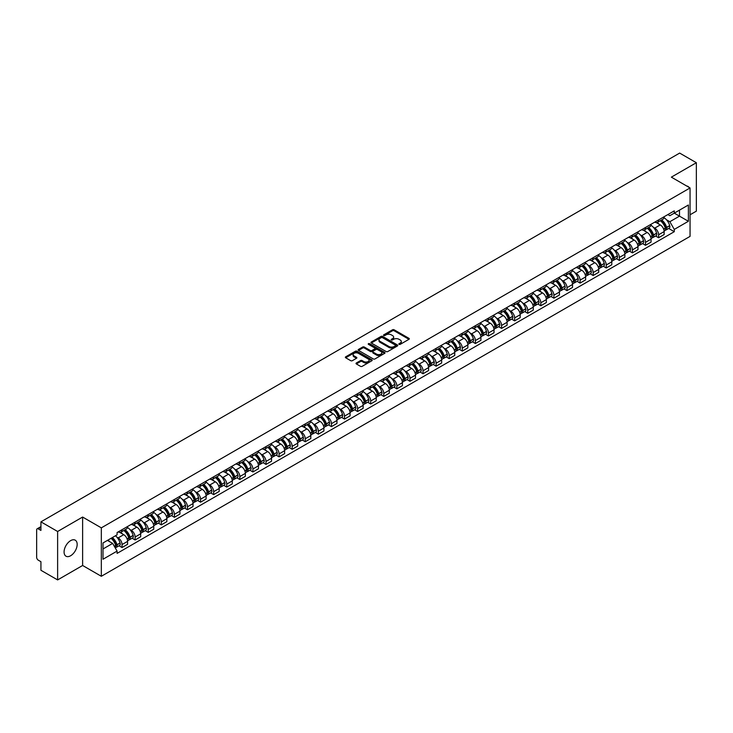 <?xml version="1.0" encoding="UTF-8"?>
<svg xmlns="http://www.w3.org/2000/svg" width="733" height="733" viewBox="0 0 733 733"><rect width="100%" height="100%" fill="white"/><g stroke="black" fill="none" stroke-linecap="round" stroke-linejoin="round"><path stroke-width="1.1" d="M399.073 344.354A0.815 0.467 0 0 0 400.227 344.354L408.977 339.306A1.164 0.669 0 0 0 409.316 338.829A1.164 0.669 0 0 0 408.977 338.353L394.152 329.795A1.164 0.669 0 0 0 392.503 329.795L383.753 334.844A0.815 0.467 0 0 0 384.907 335.512L386.044 334.862A3.729 2.153 0 0 1 391.312 334.862L392.549 335.577A3.729 2.153 0 0 1 393.639 337.098A3.729 2.153 0 0 1 392.549 338.619L391.413 339.269A0.815 0.467 0 0 0 392.567 339.938L393.703 339.278A3.729 2.153 0 0 1 398.972 339.278L400.209 339.993A3.729 2.153 0 0 1 401.299 341.514A3.729 2.153 0 0 1 400.209 343.035L399.073 343.695A0.815 0.467 0 0 0 399.073 344.354L399.073 343.695M70.625 555.751A9.254 5.342 120 0 0 76.672 547.597A9.254 5.342 120 0 0 75.252 540.184A9.254 5.342 120 0 0 70.625 540.642A9.254 5.342 120 0 0 64.577 548.797A9.254 5.342 120 0 0 65.997 556.21A9.254 5.342 120 0 0 70.625 555.751M688.956 187.318A9.254 5.342 120 0 0 687.975 186.429A9.254 5.342 120 0 0 686.711 186.017M356.357 362.982A1.164 0.669 0 0 0 356.018 363.458A1.164 0.669 0 0 0 356.357 363.935L360.517 366.335A1.164 0.669 0 0 0 362.166 366.335L371.878 360.718A1.164 0.669 0 0 0 372.217 360.242A1.164 0.669 0 0 0 371.878 359.775L357.053 351.217A1.164 0.669 0 0 0 355.413 351.217L345.692 356.824A1.164 0.669 0 0 0 345.353 357.301A1.164 0.669 0 0 0 345.692 357.777L350.713 360.673A1.164 0.669 0 0 0 352.362 360.673L356.522 358.272A1.164 0.669 0 0 0 356.861 357.796A1.164 0.669 0 0 0 356.522 357.319L354.03 355.881A3.115 1.796 0 0 1 353.123 354.616A3.115 1.796 0 0 1 355.038 352.949A3.115 1.796 0 0 1 358.437 353.343L368.195 358.978A3.115 1.796 0 0 1 369.102 360.242A3.115 1.796 0 0 1 367.187 361.91A3.115 1.796 0 0 1 363.788 361.516L362.166 360.581A1.164 0.669 0 0 0 360.517 360.581L356.357 362.982L356.357 363.935L360.517 361.543L360.517 360.581M101.328 527.852L82.618 517.049L57.623 531.489L40.929 521.85L679.656 153.078L696.35 162.717L671.355 177.148L690.055 187.95L101.328 527.852L101.328 576.285L690.055 236.383L690.055 187.95M386.126 351.547A1.164 0.669 0 0 0 387.775 351.547L397.488 345.939A1.164 0.669 0 0 0 397.827 345.463A1.164 0.669 0 0 0 397.488 344.986L382.663 336.429A1.164 0.669 0 0 0 381.023 336.429L371.301 342.036A1.164 0.669 0 0 0 370.962 342.513A1.164 0.669 0 0 0 371.301 342.989L386.126 351.547M368.791 344.528A0.815 0.467 0 0 1 369.615 344.647L384.669 353.333L374.966 358.941A1.164 0.669 0 0 1 373.317 358.941L358.501 350.383L358.501 349.43A1.164 0.669 0 0 0 358.153 349.907A1.164 0.669 0 0 0 358.501 350.383M358.501 349.43L362.661 347.03A1.164 0.669 0 0 1 364.301 347.03L370.312 350.502A1.164 0.669 0 0 0 371.961 350.502L374.719 348.908A1.164 0.669 0 0 0 375.058 348.432A1.164 0.669 0 0 0 374.719 347.955L368.461 344.345A0.815 0.467 0 0 1 369.615 343.676L384.688 352.381A1.164 0.669 0 0 1 385.027 352.857A1.164 0.669 0 0 1 384.688 353.333L384.688 352.381M57.623 531.489L57.623 579.922L40.929 570.283L40.929 561.707L38.327 560.204A2.373 1.374 -120 0 1 36.65 557.3L36.65 529.886A2.373 1.374 -120 0 1 37.145 528.805L40.929 526.615M690.055 214.787L696.35 211.15L696.35 162.717M57.623 579.922L82.618 565.482L101.328 576.285M40.929 521.85L40.929 530.417L38.327 528.914A2.373 1.374 -120 0 0 37.145 528.805M658.601 219.918A5.461 3.152 60 0 1 657.474 222.365L663.008 219.176A5.461 3.152 -120 0 0 664.135 216.721M653.341 227.294L654.743 228.1A5.461 3.152 60 0 1 658.601 234.789L664.135 231.591A5.461 3.152 -120 0 0 660.277 224.903L656.319 222.621M664.135 231.591L664.135 234.542L658.601 237.739L655.595 236.008M657.474 222.365A5.461 3.152 60 0 1 654.78 222.126M658.601 234.789L658.601 237.739M645.516 227.477A5.461 3.152 60 0 1 644.38 229.924L649.924 226.726A5.461 3.152 -120 0 0 651.051 224.28M642.511 243.567L645.516 245.298L651.051 242.101L651.051 239.15A5.461 3.152 -120 0 0 647.193 232.462L643.226 230.171M644.38 229.924A5.461 3.152 60 0 1 641.696 229.676M640.257 234.853L641.659 235.659A5.461 3.152 60 0 1 645.516 242.339L645.516 245.298M632.423 235.027A5.461 3.152 60 0 1 631.296 237.483L636.83 234.285A5.461 3.152 -120 0 0 637.967 231.83M629.427 251.117L632.423 252.858L637.967 249.66L637.967 246.7A5.461 3.152 -120 0 0 634.109 240.021L630.142 237.73M631.296 237.483A5.461 3.152 60 0 1 628.612 237.235M627.173 242.412L628.566 243.219A5.461 3.152 60 0 1 632.423 249.898L632.423 252.858M619.339 242.586A5.461 3.152 60 0 1 618.212 245.033L623.746 241.835A5.461 3.152 -120 0 0 624.873 239.389M616.334 258.676L619.339 260.407L624.873 257.21L624.873 254.259A5.461 3.152 -120 0 0 621.016 247.571L617.058 245.289M618.212 245.033A5.461 3.152 60 0 1 615.528 244.785M614.089 249.962L615.482 250.768A5.461 3.152 60 0 1 619.339 257.457L619.339 260.407M606.255 250.136A5.461 3.152 60 0 1 605.119 252.592L610.662 249.394A5.461 3.152 -120 0 0 611.789 246.948M603.25 266.235L606.255 267.966L611.789 264.769L611.789 261.809A5.461 3.152 -120 0 0 607.932 255.13L603.965 252.839M605.119 252.592A5.461 3.152 60 0 1 602.434 252.344M600.996 257.521L602.398 258.328A5.461 3.152 60 0 1 606.255 265.007L606.255 267.966M593.171 257.695A5.461 3.152 60 0 1 592.035 260.142L597.569 256.953A5.461 3.152 -120 0 0 598.705 254.498M590.166 273.785L593.171 275.516L598.705 272.319L598.705 269.368A5.461 3.152 -120 0 0 594.848 262.689L590.88 260.398M592.035 260.142A5.461 3.152 60 0 1 589.35 259.903M587.912 265.071L589.305 265.877A5.461 3.152 60 0 1 593.171 272.566L593.171 275.516M580.078 265.254A5.461 3.152 60 0 1 578.951 267.701L584.485 264.503A5.461 3.152 -120 0 0 585.621 262.057M577.082 281.344L580.078 283.075L585.621 279.878L585.621 276.927A5.461 3.152 -120 0 0 581.755 270.239L577.796 267.948M578.951 267.701A5.461 3.152 60 0 1 576.266 267.453M574.828 272.63L576.22 273.436A5.461 3.152 60 0 1 580.078 280.116L580.078 283.075M566.994 272.804A5.461 3.152 60 0 1 565.867 275.26L571.401 272.062A5.461 3.152 -120 0 0 572.528 269.607M563.989 288.894L566.994 290.635L572.528 287.437L572.528 284.477A5.461 3.152 -120 0 0 568.671 277.798L564.712 275.507M565.867 275.26A5.461 3.152 60 0 1 563.173 275.012M561.735 280.189L563.136 280.996A5.461 3.152 60 0 1 566.994 287.675L566.994 290.635M553.91 280.363A5.461 3.152 60 0 1 552.774 282.81L558.317 279.612A5.461 3.152 -120 0 0 559.444 277.166M550.904 296.453L553.91 298.184L559.444 294.987L559.444 292.036A5.461 3.152 -120 0 0 555.587 285.348L551.619 283.066M552.774 282.81A5.461 3.152 60 0 1 550.089 282.562M548.65 287.739L550.052 288.545A5.461 3.152 60 0 1 553.91 295.234L553.91 298.184M540.817 287.922A5.461 3.152 60 0 1 539.69 290.369L545.224 287.171A5.461 3.152 -120 0 0 546.36 284.725M537.82 304.012L540.817 305.743L546.36 302.546L546.36 299.586A5.461 3.152 -120 0 0 542.502 292.907L538.535 290.616M539.69 290.369A5.461 3.152 60 0 1 537.005 290.121M535.566 295.298L536.959 296.105A5.461 3.152 60 0 1 540.817 302.784L540.817 305.743M527.733 295.472A5.461 3.152 60 0 1 526.606 297.919L532.14 294.73A5.461 3.152 -120 0 0 533.267 292.275M524.727 311.562L527.733 313.293L533.267 310.105L533.267 307.145A5.461 3.152 -120 0 0 529.409 300.466L525.451 298.175M526.606 297.919A5.461 3.152 60 0 1 523.921 297.68M522.482 302.857L523.875 303.654A5.461 3.152 60 0 1 527.733 310.343L527.733 313.293M514.648 303.031A5.461 3.152 60 0 1 513.521 305.478L519.056 302.28A5.461 3.152 -120 0 0 520.183 299.834M511.643 319.121L514.648 320.852L520.183 317.655L520.183 314.704A5.461 3.152 -120 0 0 516.325 308.016L512.358 305.725M513.521 305.478A5.461 3.152 60 0 1 510.828 305.23M509.389 310.407L510.791 311.213A5.461 3.152 60 0 1 514.648 317.902L514.648 320.852M501.564 310.581A5.461 3.152 60 0 1 500.428 313.037L505.972 309.839A5.461 3.152 -120 0 0 507.099 307.384M498.559 326.671L501.564 328.411L507.099 325.214L507.099 322.254A5.461 3.152 -120 0 0 503.241 315.575L499.274 313.284M500.428 313.037A5.461 3.152 60 0 1 497.744 312.789M496.305 317.966L497.698 318.773A5.461 3.152 60 0 1 501.564 325.452L501.564 328.411M488.471 318.14A5.461 3.152 60 0 1 487.344 320.587L492.878 317.389A5.461 3.152 -120 0 0 494.015 314.943M485.475 334.23L488.471 335.961L494.015 332.764L494.015 329.813A5.461 3.152 -120 0 0 490.148 323.125L486.19 320.843M487.344 320.587A5.461 3.152 60 0 1 484.66 320.339M483.221 325.516L484.614 326.322A5.461 3.152 60 0 1 488.471 333.011L488.471 335.961M475.387 325.699A5.461 3.152 60 0 1 474.26 328.146L479.794 324.948A5.461 3.152 -120 0 0 480.921 322.502M472.382 341.789L475.387 343.52L480.921 340.323L480.921 337.372A5.461 3.152 -120 0 0 477.064 330.684L473.106 328.393M474.26 328.146A5.461 3.152 60 0 1 471.566 327.898M470.137 333.075L471.53 333.881A5.461 3.152 60 0 1 475.387 340.561L475.387 343.52M462.303 333.249A5.461 3.152 60 0 1 461.167 335.705L466.71 332.507A5.461 3.152 -120 0 0 467.837 330.052M459.298 349.339L462.303 351.07L467.837 347.882L467.837 344.922A5.461 3.152 -120 0 0 463.98 338.243L460.012 335.952M461.167 335.705A5.461 3.152 60 0 1 458.482 335.457M457.044 340.634L458.446 341.441A5.461 3.152 60 0 1 462.303 348.12L462.303 351.07M449.21 340.808A5.461 3.152 60 0 1 448.083 343.255L453.617 340.057A5.461 3.152 -120 0 0 454.753 337.611M446.214 356.898L449.21 358.629L454.753 355.432L454.753 352.481A5.461 3.152 -120 0 0 450.896 345.793L446.928 343.511M448.083 343.255A5.461 3.152 60 0 1 445.398 343.007M443.96 348.184L445.352 348.99A5.461 3.152 60 0 1 449.21 355.679L449.21 358.629M436.126 348.358A5.461 3.152 60 0 1 434.999 350.814L440.533 347.616A5.461 3.152 -120 0 0 441.66 345.17M433.121 364.448L436.126 366.188L441.66 362.991L441.66 360.031A5.461 3.152 -120 0 0 437.803 353.352L433.844 351.061M434.999 350.814A5.461 3.152 60 0 1 432.314 350.566M430.876 355.743L432.268 356.55A5.461 3.152 60 0 1 436.126 363.229L436.126 366.188M423.042 355.917A5.461 3.152 60 0 1 421.915 358.364L427.449 355.175A5.461 3.152 -120 0 0 428.576 352.72M420.036 372.007L423.042 373.738L428.576 370.541L428.576 367.59A5.461 3.152 -120 0 0 424.719 360.902L420.76 358.62M421.915 358.364A5.461 3.152 60 0 1 419.221 358.125M417.783 363.293L419.184 364.099A5.461 3.152 60 0 1 423.042 370.788L423.042 373.738M409.958 363.476A5.461 3.152 60 0 1 408.822 365.923L414.365 362.725A5.461 3.152 -120 0 0 415.492 360.279M406.952 379.566L409.958 381.297L415.492 378.1L415.492 375.149A5.461 3.152 -120 0 0 411.634 368.461L407.667 366.17M408.822 365.923A5.461 3.152 60 0 1 406.137 365.675M404.698 370.852L406.091 371.658A5.461 3.152 60 0 1 409.958 378.338L409.958 381.297M396.865 371.026A5.461 3.152 60 0 1 395.738 373.482L401.272 370.284A5.461 3.152 -120 0 0 402.408 367.829M393.868 387.116L396.865 388.847L402.408 385.659L402.408 382.699A5.461 3.152 -120 0 0 398.541 376.02L394.583 373.729M395.738 373.482A5.461 3.152 60 0 1 393.053 373.234M391.614 378.411L393.007 379.218A5.461 3.152 60 0 1 396.865 385.897L396.865 388.847M383.78 378.585A5.461 3.152 60 0 1 382.653 381.032L388.188 377.834A5.461 3.152 -120 0 0 389.315 375.388M380.775 394.675L383.78 396.406L389.315 393.209L389.315 390.258A5.461 3.152 -120 0 0 385.457 383.57L381.499 381.288M382.653 381.032A5.461 3.152 60 0 1 379.96 380.784M378.53 385.961L379.923 386.767A5.461 3.152 60 0 1 383.78 393.456L383.78 396.406M370.696 386.135A5.461 3.152 60 0 1 369.56 388.591L375.104 385.393A5.461 3.152 -120 0 0 376.231 382.947M367.691 402.234L370.696 403.965L376.231 400.768L376.231 397.808A5.461 3.152 -120 0 0 372.373 391.129L368.406 388.838M369.56 388.591A5.461 3.152 60 0 1 366.876 388.343M365.437 393.52L366.839 394.327A5.461 3.152 60 0 1 370.696 401.006L370.696 403.965M357.603 393.694A5.461 3.152 60 0 1 356.476 396.141L362.01 392.952A5.461 3.152 -120 0 0 363.147 390.497M354.607 409.784L357.612 411.515L363.147 408.318L363.147 405.367A5.461 3.152 -120 0 0 359.289 398.688L355.322 396.397M356.476 396.141A5.461 3.152 60 0 1 353.792 395.902M352.353 401.07L353.746 401.876A5.461 3.152 60 0 1 357.612 408.565L357.612 411.515M344.519 401.253A5.461 3.152 60 0 1 343.392 403.7L348.926 400.502A5.461 3.152 -120 0 0 350.053 398.056M341.523 417.343L344.519 419.074L350.053 415.877L350.053 412.926A5.461 3.152 -120 0 0 346.196 406.238L342.238 403.947M343.392 403.7A5.461 3.152 60 0 1 340.708 403.452M339.269 408.629L340.662 409.435A5.461 3.152 60 0 1 344.519 416.115L344.519 419.074M331.435 408.803A5.461 3.152 60 0 1 330.308 411.259L335.842 408.061A5.461 3.152 -120 0 0 336.969 405.606M328.43 424.893L331.435 426.633L336.969 423.436L336.969 420.476A5.461 3.152 -120 0 0 333.112 413.797L329.154 411.506M330.308 411.259A5.461 3.152 60 0 1 327.614 411.011M326.176 416.188L327.578 416.995A5.461 3.152 60 0 1 331.435 423.674L331.435 426.633M318.351 416.362A5.461 3.152 60 0 1 317.215 418.809L322.758 415.611A5.461 3.152 -120 0 0 323.885 413.165M315.346 432.452L318.351 434.183L323.885 430.986L323.885 428.035A5.461 3.152 -120 0 0 320.028 421.347L316.06 419.065M317.215 418.809A5.461 3.152 60 0 1 314.53 418.561M313.092 423.738L314.484 424.544A5.461 3.152 60 0 1 318.351 431.233L318.351 434.183M305.258 423.921A5.461 3.152 60 0 1 304.131 426.368L309.665 423.17A5.461 3.152 -120 0 0 310.801 420.724M302.262 440.011L305.258 441.742L310.801 438.545L310.801 435.585A5.461 3.152 -120 0 0 306.935 428.906L302.976 426.615M304.131 426.368A5.461 3.152 60 0 1 301.446 426.12M300.008 431.297L301.4 432.103A5.461 3.152 60 0 1 305.258 438.783L305.258 441.742M292.174 431.471A5.461 3.152 60 0 1 291.047 433.918L296.581 430.729A5.461 3.152 -120 0 0 297.708 428.274M289.169 447.561L292.174 449.292L297.708 446.095L297.708 443.144A5.461 3.152 -120 0 0 293.851 436.465L289.892 434.174M291.047 433.918A5.461 3.152 60 0 1 288.362 433.679M286.924 438.847L288.316 439.653A5.461 3.152 60 0 1 292.174 446.342L292.174 449.292M279.09 439.03A5.461 3.152 60 0 1 277.954 441.477L283.497 438.279A5.461 3.152 -120 0 0 284.624 435.833M276.084 455.12L279.09 456.851L284.624 453.654L284.624 450.703A5.461 3.152 -120 0 0 280.766 444.015L276.799 441.724M277.954 441.477A5.461 3.152 60 0 1 275.269 441.229M273.83 446.406L275.232 447.212A5.461 3.152 60 0 1 279.09 453.901L279.09 456.851M266.006 446.58A5.461 3.152 60 0 1 264.87 449.036L270.404 445.838A5.461 3.152 -120 0 0 271.54 443.383M263 462.67L266.006 464.41L271.54 461.213L271.54 458.253A5.461 3.152 -120 0 0 267.682 451.574L263.715 449.283M264.87 449.036A5.461 3.152 60 0 1 262.185 448.788M260.746 453.965L262.139 454.772A5.461 3.152 60 0 1 266.006 461.451L266.006 464.41M252.912 454.139A5.461 3.152 60 0 1 251.786 456.586L257.32 453.388A5.461 3.152 -120 0 0 258.456 450.942M249.916 470.229L252.912 471.96L258.456 468.763L258.456 465.812A5.461 3.152 -120 0 0 254.589 459.124L250.631 456.842M251.786 456.586A5.461 3.152 60 0 1 249.101 456.338M247.662 461.515L249.055 462.321A5.461 3.152 60 0 1 252.912 469.01L252.912 471.96M239.828 461.698A5.461 3.152 60 0 1 238.701 464.145L244.236 460.947A5.461 3.152 -120 0 0 245.363 458.501M236.823 477.788L239.828 479.519L245.363 476.322L245.363 473.362A5.461 3.152 -120 0 0 241.505 466.683L237.547 464.392M238.701 464.145A5.461 3.152 60 0 1 236.008 463.897M234.569 469.074L235.971 469.88A5.461 3.152 60 0 1 239.828 476.56L239.828 479.519M226.744 469.248A5.461 3.152 60 0 1 225.608 471.704L231.152 468.506A5.461 3.152 -120 0 0 232.279 466.051M223.739 485.338L226.744 487.069L232.279 483.881L232.279 480.921A5.461 3.152 -120 0 0 228.421 474.242L224.454 471.951M225.608 471.704A5.461 3.152 60 0 1 222.924 471.456M221.485 476.633L222.887 477.44A5.461 3.152 60 0 1 226.744 484.119L226.744 487.069M213.651 476.807A5.461 3.152 60 0 1 212.524 479.254L218.058 476.056A5.461 3.152 -120 0 0 219.194 473.61M210.655 492.897L213.651 494.628L219.194 491.431L219.194 488.48A5.461 3.152 -120 0 0 215.337 481.792L211.37 479.51M212.524 479.254A5.461 3.152 60 0 1 209.84 479.006M208.401 484.183L209.794 484.989A5.461 3.152 60 0 1 213.651 491.678L213.651 494.628M200.567 484.357A5.461 3.152 60 0 1 199.44 486.813L204.974 483.615A5.461 3.152 -120 0 0 206.101 481.169M197.562 500.447L200.567 502.187L206.101 498.99L206.101 496.03A5.461 3.152 -120 0 0 202.244 489.351L198.286 487.06M199.44 486.813A5.461 3.152 60 0 1 196.756 486.565M195.317 491.742L196.71 492.549A5.461 3.152 60 0 1 200.567 499.228L200.567 502.187M187.483 491.916A5.461 3.152 60 0 1 186.347 494.363L191.89 491.165A5.461 3.152 -120 0 0 193.017 488.719M184.478 508.006L187.483 509.737L193.017 506.54L193.017 503.589A5.461 3.152 -120 0 0 189.16 496.901L185.192 494.619M186.347 494.363A5.461 3.152 60 0 1 183.662 494.115M182.224 499.292L183.626 500.098A5.461 3.152 60 0 1 187.483 506.787L187.483 509.737M174.399 499.475A5.461 3.152 60 0 1 173.263 501.922L178.797 498.724A5.461 3.152 -120 0 0 179.933 496.278M171.394 515.565L174.399 517.296L179.933 514.099L179.933 511.148A5.461 3.152 -120 0 0 176.076 504.46L172.108 502.169M173.263 501.922A5.461 3.152 60 0 1 170.578 501.674M169.14 506.851L170.532 507.657A5.461 3.152 60 0 1 174.399 514.337L174.399 517.296M161.306 507.025A5.461 3.152 60 0 1 160.179 509.481L165.713 506.283A5.461 3.152 -120 0 0 166.849 503.828M158.31 523.115L161.306 524.846L166.849 521.658L166.849 518.698A5.461 3.152 -120 0 0 162.983 512.019L159.024 509.728M160.179 509.481A5.461 3.152 60 0 1 157.494 509.233M156.056 514.41L157.448 515.217A5.461 3.152 60 0 1 161.306 521.896L161.306 524.846M148.222 514.584A5.461 3.152 60 0 1 147.095 517.031L152.629 513.833A5.461 3.152 -120 0 0 153.756 511.387M145.216 530.674L148.222 532.405L153.756 529.208L153.756 526.257A5.461 3.152 -120 0 0 149.898 519.569L145.94 517.287M147.095 517.031A5.461 3.152 60 0 1 144.401 516.783M142.962 521.96L144.364 522.766A5.461 3.152 60 0 1 148.222 529.455L148.222 532.405M135.138 522.134A5.461 3.152 60 0 1 134.002 524.59L139.545 521.392A5.461 3.152 -120 0 0 140.672 518.946M132.132 538.233L135.138 539.964L140.672 536.767L140.672 533.807A5.461 3.152 -120 0 0 136.814 527.128L132.847 524.837M134.002 524.59A5.461 3.152 60 0 1 131.317 524.342M129.878 529.519L131.28 530.325A5.461 3.152 60 0 1 135.138 537.005L135.138 539.964M122.044 529.693A5.461 3.152 60 0 1 120.918 532.14L126.452 528.951A5.461 3.152 -120 0 0 127.588 526.496M119.048 545.783L122.044 547.514L127.588 544.317L127.588 541.366A5.461 3.152 -120 0 0 123.73 534.687L119.763 532.396M120.918 532.14A5.461 3.152 60 0 1 118.233 531.901M116.794 537.069L118.187 537.875A5.461 3.152 60 0 1 122.044 544.564L122.044 547.514M667.873 214.567L669.843 215.704L688.379 205.002L679.491 210.133L679.491 216.143L669.843 221.714L666.434 219.744M103.005 548.971L112.653 543.4L117.097 551.097L103.005 559.242L103.005 542.961L117.097 534.824L117.097 532.552L674.287 210.866L674.287 213.138L688.379 221.274L674.287 229.411L669.843 221.714M688.379 205.002L688.379 221.274M117.097 551.097L117.097 553.378L674.287 231.692L674.287 229.411M82.618 517.049L82.618 565.482M112.653 543.4L107.449 540.395M668.688 228.449L674.287 231.692M399.403 344.473L400.209 344.006A3.729 2.153 0 0 0 401.299 342.485L401.299 341.514M393.639 337.098L393.639 338.06A3.729 2.153 0 0 1 392.549 339.581L391.743 340.048M408.959 339.315L394.152 330.766A1.164 0.669 0 0 0 392.503 330.766L384.083 335.632M397.488 344.986L397.488 345.939L382.663 337.4A1.164 0.669 0 0 0 381.023 337.4L371.319 342.998L371.301 342.036M395.426 345.793A0.815 0.467 0 0 0 395.426 345.124L382.415 337.62A0.815 0.467 0 0 0 381.27 337.62L380.07 338.307A3.729 2.153 0 0 0 378.979 339.828A3.729 2.153 0 0 0 380.07 341.349L388.966 346.48A3.729 2.153 0 0 0 394.235 346.48L395.426 345.793L395.426 346.764A0.815 0.467 0 0 0 395.426 346.095M378.979 339.828L378.979 340.799A3.729 2.153 0 0 0 380.07 342.32L380.07 341.349M395.426 346.764L394.235 347.451A3.729 2.153 0 0 1 388.966 347.451L380.07 342.32M358.51 350.392L362.661 348.001L362.661 347.03M375.058 348.432L375.058 349.403A1.164 0.669 0 0 1 374.719 349.879L371.961 351.474A1.164 0.669 0 0 1 370.312 351.474L364.301 348.001A1.164 0.669 0 0 0 362.661 348.001M376.551 354.103A3.115 1.796 0 0 0 379.951 354.488A3.115 1.796 0 0 0 381.866 352.83A3.115 1.796 0 0 0 380.958 351.556L377.522 349.577A1.164 0.669 0 0 0 375.873 349.577L373.115 351.162A1.164 0.669 0 0 0 372.776 351.638A1.164 0.669 0 0 0 373.115 352.115L376.551 354.103L376.551 355.074A3.115 1.796 0 0 0 379.951 355.459A3.115 1.796 0 0 0 381.866 353.801L381.866 352.83M372.776 351.638L372.776 352.61A1.164 0.669 0 0 0 373.115 353.086L373.115 352.115M376.551 355.074L373.115 353.086M369.102 360.242L369.102 361.213A3.115 1.796 0 0 1 367.187 362.872A3.115 1.796 0 0 1 363.788 362.487L362.166 361.543A1.164 0.669 0 0 0 360.517 361.543M353.123 354.616L353.123 355.578A3.115 1.796 0 0 0 354.03 356.852L354.03 355.881M356.504 358.281L354.03 356.852M371.878 359.775L371.878 360.718L357.053 352.179A1.164 0.669 0 0 0 355.413 352.179L345.71 357.786L345.692 356.824M660.662 220.523A7.477 4.316 60 0 1 660.699 220.551A7.477 4.316 60 0 1 665.619 227.257L665.656 227.413A1.457 0.843 60 0 1 665.427 228.549A1.457 0.843 60 0 1 665.399 228.568M660.332 220.715A9.016 5.204 60 0 1 665.289 228.155L665.335 228.311A2.996 1.732 60 0 1 664.858 230.666L664.116 231.087M665.372 229.997A2.996 1.732 -120 0 0 666.205 229.887A2.996 1.732 -120 0 0 666.673 227.532L666.627 227.377A9.016 5.204 -120 0 0 661.679 219.937M664.025 217.683A9.016 5.204 60 0 1 669.696 225.608L669.733 225.764A2.996 1.732 60 0 1 669.266 228.119L666.205 229.887M657.254 222.475A9.016 5.204 60 0 1 659.141 224.252M663.521 224.261L664.675 224.93M647.569 228.082A7.477 4.316 60 0 1 647.615 228.1A7.477 4.316 60 0 1 652.526 234.807L652.572 234.963A1.457 0.843 60 0 1 652.343 236.108A1.457 0.843 60 0 1 652.306 236.127M647.248 228.275A9.016 5.204 60 0 1 652.205 235.714L652.242 235.861A2.996 1.732 60 0 1 651.774 238.216L651.023 238.646M652.288 237.556A2.996 1.732 -120 0 0 653.112 237.446A2.996 1.732 -120 0 0 653.589 235.091L653.543 234.936A9.016 5.204 -120 0 0 648.586 227.496M650.941 225.233A9.016 5.204 60 0 1 656.603 233.167L656.649 233.323A2.996 1.732 60 0 1 656.172 235.678L653.112 237.446M644.17 230.025A9.016 5.204 60 0 1 646.057 231.802M650.437 231.82L651.591 232.48M634.485 235.641A7.477 4.316 60 0 1 634.521 235.659A7.477 4.316 60 0 1 639.442 242.366L639.488 242.522A1.457 0.843 60 0 1 639.258 243.658A1.457 0.843 60 0 1 639.222 243.677M634.155 235.824A9.016 5.204 60 0 1 639.112 243.264L639.158 243.42A2.996 1.732 60 0 1 638.681 245.775L637.939 246.206M639.194 245.106A2.996 1.732 -120 0 0 640.028 244.996A2.996 1.732 -120 0 0 640.505 242.641L640.459 242.495A9.016 5.204 -120 0 0 635.502 235.055M637.847 232.792A9.016 5.204 60 0 1 643.519 240.726L643.565 240.882A2.996 1.732 60 0 1 643.088 243.228L640.028 244.996M631.086 237.584A9.016 5.204 60 0 1 632.964 239.361M637.353 239.37L638.498 240.039M621.401 243.191A7.477 4.316 60 0 1 621.437 243.219A7.477 4.316 60 0 1 626.358 249.926L626.403 250.072A1.457 0.843 60 0 1 626.165 251.217A1.457 0.843 60 0 1 626.138 251.236M621.071 243.383A9.016 5.204 60 0 1 626.028 250.823L626.074 250.979A2.996 1.732 60 0 1 625.597 253.325L624.855 253.755M626.11 252.665A2.996 1.732 -120 0 0 626.944 252.555A2.996 1.732 -120 0 0 627.411 250.2L627.366 250.045A9.016 5.204 -120 0 0 622.418 242.605M624.763 240.351A9.016 5.204 60 0 1 630.435 248.276L630.472 248.432A2.996 1.732 60 0 1 630.004 250.787L626.944 252.555M618.001 245.143A9.016 5.204 60 0 1 619.88 246.92M624.269 246.929L625.414 247.589M608.317 250.75A7.477 4.316 60 0 1 608.353 250.768A7.477 4.316 60 0 1 613.264 257.475L613.31 257.631A1.457 0.843 60 0 1 613.081 258.776A1.457 0.843 60 0 1 613.054 258.795M607.987 250.933A9.016 5.204 60 0 1 612.944 258.373L612.99 258.529A2.996 1.732 60 0 1 612.513 260.884L611.771 261.315M613.026 260.224A2.996 1.732 -120 0 0 613.851 260.105A2.996 1.732 -120 0 0 614.327 257.759L614.281 257.604A9.016 5.204 -120 0 0 609.325 250.164M611.679 247.901A9.016 5.204 60 0 1 617.342 255.835L617.388 255.991A2.996 1.732 60 0 1 616.92 258.337L613.851 260.105M604.908 252.693A9.016 5.204 60 0 1 606.796 254.47M611.175 254.488L612.33 255.148M595.223 258.3A7.477 4.316 60 0 1 595.26 258.328A7.477 4.316 60 0 1 600.18 265.034L600.226 265.19A1.457 0.843 60 0 1 599.997 266.326A1.457 0.843 60 0 1 599.96 266.345M594.903 258.492A9.016 5.204 60 0 1 599.851 265.932L599.896 266.088A2.996 1.732 60 0 1 599.429 268.443L598.678 268.874M599.942 267.774A2.996 1.732 -120 0 0 600.767 267.664A2.996 1.732 -120 0 0 601.243 265.309L601.197 265.154A9.016 5.204 -120 0 0 596.241 257.714M598.586 255.46A9.016 5.204 60 0 1 604.258 263.385L604.304 263.541A2.996 1.732 60 0 1 603.827 265.896L600.767 267.664M591.824 260.252A9.016 5.204 60 0 1 593.712 262.029M598.091 262.038L599.237 262.707M582.139 265.859A7.477 4.316 60 0 1 582.176 265.877A7.477 4.316 60 0 1 587.096 272.584L587.142 272.74A1.457 0.843 60 0 1 586.913 273.885A1.457 0.843 60 0 1 586.876 273.904M581.81 266.052A9.016 5.204 60 0 1 586.766 273.491L586.812 273.647A2.996 1.732 60 0 1 586.336 275.993L585.594 276.423M586.849 275.333A2.996 1.732 -120 0 0 587.683 275.223A2.996 1.732 -120 0 0 588.15 272.868L588.113 272.713A9.016 5.204 -120 0 0 583.156 265.273M585.502 263.01A9.016 5.204 60 0 1 591.174 270.944L591.219 271.1A2.996 1.732 60 0 1 590.743 273.455L587.683 275.223M578.74 267.802A9.016 5.204 60 0 1 580.618 269.579M585.007 269.597L586.153 270.257M569.055 273.418A7.477 4.316 60 0 1 569.092 273.436A7.477 4.316 60 0 1 574.012 280.143L574.049 280.299A1.457 0.843 60 0 1 573.82 281.435A1.457 0.843 60 0 1 573.792 281.454M568.726 273.601A9.016 5.204 60 0 1 573.682 281.041L573.728 281.197A2.996 1.732 60 0 1 573.252 283.552L572.51 283.983M573.765 282.892A2.996 1.732 -120 0 0 574.599 282.773A2.996 1.732 -120 0 0 575.066 280.427L575.02 280.272A9.016 5.204 -120 0 0 570.072 272.832M572.418 270.569A9.016 5.204 60 0 1 578.09 278.503L578.126 278.659A2.996 1.732 60 0 1 577.659 281.005L574.599 282.773M565.647 275.361A9.016 5.204 60 0 1 567.534 277.138M571.914 277.147L573.069 277.816M555.962 280.968A7.477 4.316 60 0 1 556.008 280.996A7.477 4.316 60 0 1 560.919 287.702L560.965 287.858A1.457 0.843 60 0 1 560.736 288.994A1.457 0.843 60 0 1 560.708 289.013M555.641 281.16A9.016 5.204 60 0 1 560.598 288.6L560.635 288.756A2.996 1.732 60 0 1 560.168 291.102L559.416 291.532M560.681 290.442A2.996 1.732 -120 0 0 561.505 290.332A2.996 1.732 -120 0 0 561.982 287.977L561.936 287.822A9.016 5.204 -120 0 0 556.979 280.382M559.334 278.128A9.016 5.204 60 0 1 564.996 286.053L565.042 286.209A2.996 1.732 60 0 1 564.566 288.564L561.505 290.332M552.563 282.92A9.016 5.204 60 0 1 554.45 284.697M558.83 284.706L559.985 285.366M542.878 288.527A7.477 4.316 60 0 1 542.915 288.545A7.477 4.316 60 0 1 547.835 295.252L547.881 295.408A1.457 0.843 60 0 1 547.652 296.553A1.457 0.843 60 0 1 547.615 296.572M542.557 288.71A9.016 5.204 60 0 1 547.505 296.15L547.551 296.306A2.996 1.732 60 0 1 547.075 298.661L546.332 299.091M547.588 298.001A2.996 1.732 -120 0 0 548.421 297.882A2.996 1.732 -120 0 0 548.898 295.536L548.852 295.381A9.016 5.204 -120 0 0 543.895 287.941M546.241 285.678A9.016 5.204 60 0 1 551.912 293.612L551.958 293.768A2.996 1.732 60 0 1 551.482 296.123L548.421 297.882M539.479 290.47A9.016 5.204 60 0 1 541.357 292.247M545.746 292.265L546.891 292.925M529.794 296.086A7.477 4.316 60 0 1 529.831 296.105A7.477 4.316 60 0 1 534.751 302.811L534.797 302.967A1.457 0.843 60 0 1 534.568 304.103A1.457 0.843 60 0 1 534.531 304.122M529.464 296.269A9.016 5.204 60 0 1 534.421 303.709L534.467 303.865A2.996 1.732 60 0 1 533.99 306.22L533.248 306.651M534.504 305.551A2.996 1.732 -120 0 0 535.337 305.441A2.996 1.732 -120 0 0 535.805 303.086L535.768 302.931A9.016 5.204 -120 0 0 530.811 295.5M533.157 293.237A9.016 5.204 60 0 1 538.828 301.171L538.874 301.318A2.996 1.732 60 0 1 538.398 303.673L535.337 305.441M526.395 298.029A9.016 5.204 60 0 1 528.273 299.806M532.662 299.815L533.807 300.484M516.71 303.636A7.477 4.316 60 0 1 516.747 303.654A7.477 4.316 60 0 1 521.658 310.361L521.704 310.517A1.457 0.843 60 0 1 521.475 311.662A1.457 0.843 60 0 1 521.447 311.681M516.38 303.829A9.016 5.204 60 0 1 521.337 311.268L521.383 311.424A2.996 1.732 60 0 1 520.906 313.77L520.164 314.2M521.42 313.11A2.996 1.732 -120 0 0 522.244 313A2.996 1.732 -120 0 0 522.721 310.645L522.675 310.49A9.016 5.204 -120 0 0 517.718 303.05M520.073 300.787A9.016 5.204 60 0 1 525.735 308.721L525.781 308.877A2.996 1.732 60 0 1 525.314 311.232L522.244 313M513.302 305.588A9.016 5.204 60 0 1 515.189 307.365M519.569 307.374L520.723 308.034M503.617 311.195A7.477 4.316 60 0 1 503.653 311.213A7.477 4.316 60 0 1 508.574 317.92L508.62 318.076A1.457 0.843 60 0 1 508.39 319.221A1.457 0.843 60 0 1 508.354 319.231M503.296 311.378A9.016 5.204 60 0 1 508.244 318.818L508.29 318.974A2.996 1.732 60 0 1 507.822 321.329L507.071 321.76M508.335 320.669A2.996 1.732 -120 0 0 509.16 320.55A2.996 1.732 -120 0 0 509.637 318.204L509.591 318.049A9.016 5.204 -120 0 0 504.634 310.609M506.979 308.346A9.016 5.204 60 0 1 512.651 316.28L512.697 316.436A2.996 1.732 60 0 1 512.22 318.782L509.16 320.55M500.218 313.138A9.016 5.204 60 0 1 502.105 314.915M506.485 314.933L507.63 315.593M490.533 318.745A7.477 4.316 60 0 1 490.569 318.773A7.477 4.316 60 0 1 495.49 325.479L495.535 325.635A1.457 0.843 60 0 1 495.306 326.771A1.457 0.843 60 0 1 495.27 326.79M490.203 318.937A9.016 5.204 60 0 1 495.16 326.377L495.206 326.533A2.996 1.732 60 0 1 494.729 328.879L493.987 329.309M495.242 328.219A2.996 1.732 -120 0 0 496.076 328.109A2.996 1.732 -120 0 0 496.553 325.754L496.507 325.599A9.016 5.204 -120 0 0 491.55 318.159M493.895 315.905A9.016 5.204 60 0 1 499.567 323.83L499.613 323.986A2.996 1.732 60 0 1 499.136 326.341L496.076 328.109M487.133 320.697A9.016 5.204 60 0 1 489.012 322.474M493.401 322.483L494.546 323.152M477.449 326.304A7.477 4.316 60 0 1 477.485 326.322A7.477 4.316 60 0 1 482.406 333.029L482.442 333.185A1.457 0.843 60 0 1 482.213 334.33A1.457 0.843 60 0 1 482.186 334.349M477.119 326.497A9.016 5.204 60 0 1 482.076 333.927L482.122 334.083A2.996 1.732 60 0 1 481.645 336.438L480.903 336.868M482.158 335.778A2.996 1.732 -120 0 0 482.992 335.668A2.996 1.732 -120 0 0 483.459 333.313L483.413 333.158A9.016 5.204 -120 0 0 478.466 325.718M480.811 323.455A9.016 5.204 60 0 1 486.483 331.389L486.52 331.545A2.996 1.732 60 0 1 486.052 333.9L482.992 335.668M474.04 328.247A9.016 5.204 60 0 1 475.928 330.024M480.307 330.042L481.462 330.702M464.365 333.863A7.477 4.316 60 0 1 464.401 333.881A7.477 4.316 60 0 1 469.312 340.588L469.358 340.744A1.457 0.843 60 0 1 469.129 341.88A1.457 0.843 60 0 1 469.102 341.899M464.035 334.046A9.016 5.204 60 0 1 468.992 341.486L469.028 341.642A2.996 1.732 60 0 1 468.561 343.997L467.819 344.428M469.074 343.328A2.996 1.732 -120 0 0 469.899 343.218A2.996 1.732 -120 0 0 470.375 340.863L470.329 340.717A9.016 5.204 -120 0 0 465.373 333.277M467.727 331.014A9.016 5.204 60 0 1 473.39 338.948L473.436 339.095A2.996 1.732 60 0 1 472.959 341.45L469.899 343.218M460.956 335.806A9.016 5.204 60 0 1 462.844 337.583M467.223 337.592L468.378 338.261M451.271 341.413A7.477 4.316 60 0 1 451.308 341.441A7.477 4.316 60 0 1 456.228 348.148L456.274 348.294A1.457 0.843 60 0 1 456.045 349.439A1.457 0.843 60 0 1 456.008 349.458M450.951 341.605A9.016 5.204 60 0 1 455.899 349.045L455.944 349.201A2.996 1.732 60 0 1 455.477 351.547L454.726 351.977M455.981 350.887A2.996 1.732 -120 0 0 456.815 350.777A2.996 1.732 -120 0 0 457.291 348.422L457.245 348.267A9.016 5.204 -120 0 0 452.288 340.827M454.634 338.564A9.016 5.204 60 0 1 460.306 346.498L460.351 346.654A2.996 1.732 60 0 1 459.875 349.009L456.815 350.777M447.872 343.365A9.016 5.204 60 0 1 449.75 345.142M454.139 345.151L455.285 345.811M438.187 348.972A7.477 4.316 60 0 1 438.224 348.99A7.477 4.316 60 0 1 443.144 355.697L443.19 355.853A1.457 0.843 60 0 1 442.961 356.998A1.457 0.843 60 0 1 442.924 357.008M437.858 349.155A9.016 5.204 60 0 1 442.814 356.595L442.86 356.751A2.996 1.732 60 0 1 442.384 359.106L441.642 359.536M442.897 358.446A2.996 1.732 -120 0 0 443.731 358.327A2.996 1.732 -120 0 0 444.198 355.981L444.161 355.826A9.016 5.204 -120 0 0 439.204 348.386M441.55 346.123A9.016 5.204 60 0 1 447.222 354.057L447.267 354.213A2.996 1.732 60 0 1 446.791 356.559L443.731 358.327M434.788 350.915A9.016 5.204 60 0 1 436.666 352.692M441.055 352.71L442.201 353.37M425.103 356.522A7.477 4.316 60 0 1 425.14 356.55A7.477 4.316 60 0 1 430.06 363.256L430.097 363.412A1.457 0.843 60 0 1 429.868 364.548A1.457 0.843 60 0 1 429.84 364.567M424.774 356.714A9.016 5.204 60 0 1 429.73 364.154L429.776 364.31A2.996 1.732 60 0 1 429.3 366.665L428.558 367.086M429.813 365.996A2.996 1.732 -120 0 0 430.637 365.886A2.996 1.732 -120 0 0 431.114 363.531L431.068 363.376A9.016 5.204 -120 0 0 426.111 355.936M428.466 353.682A9.016 5.204 60 0 1 434.128 361.607L434.174 361.763A2.996 1.732 60 0 1 433.707 364.118L430.637 365.886M421.695 358.474A9.016 5.204 60 0 1 423.582 360.251M427.962 360.26L429.117 360.929M412.01 364.081A7.477 4.316 60 0 1 412.056 364.099A7.477 4.316 60 0 1 416.967 370.806L417.013 370.962A1.457 0.843 60 0 1 416.784 372.107A1.457 0.843 60 0 1 416.747 372.126M411.689 364.274A9.016 5.204 60 0 1 416.646 371.713L416.683 371.86A2.996 1.732 60 0 1 416.216 374.215L415.464 374.645M416.729 373.555A2.996 1.732 -120 0 0 417.553 373.445A2.996 1.732 -120 0 0 418.03 371.09L417.984 370.935A9.016 5.204 -120 0 0 413.027 363.495M415.382 361.232A9.016 5.204 60 0 1 421.044 369.166L421.09 369.322A2.996 1.732 60 0 1 420.614 371.677L417.553 373.445M408.611 366.024A9.016 5.204 60 0 1 410.498 367.801M414.878 367.819L416.023 368.479M398.926 371.64A7.477 4.316 60 0 1 398.963 371.658A7.477 4.316 60 0 1 403.883 378.365L403.929 378.521A1.457 0.843 60 0 1 403.7 379.657A1.457 0.843 60 0 1 403.663 379.676M398.596 371.823A9.016 5.204 60 0 1 403.553 379.263L403.599 379.419A2.996 1.732 60 0 1 403.123 381.774L402.38 382.205M403.636 381.105A2.996 1.732 -120 0 0 404.469 380.995A2.996 1.732 -120 0 0 404.946 378.64L404.9 378.494A9.016 5.204 -120 0 0 399.943 371.054M402.289 368.791A9.016 5.204 60 0 1 407.96 376.725L408.006 376.881A2.996 1.732 60 0 1 407.53 379.227L404.469 380.995M395.527 373.583A9.016 5.204 60 0 1 397.405 375.36M401.794 375.369L402.939 376.038M385.842 379.19A7.477 4.316 60 0 1 385.879 379.218A7.477 4.316 60 0 1 390.799 385.924L390.845 386.071A1.457 0.843 60 0 1 390.607 387.216A1.457 0.843 60 0 1 390.579 387.235M385.512 379.382A9.016 5.204 60 0 1 390.469 386.822L390.515 386.978A2.996 1.732 60 0 1 390.038 389.324L389.296 389.754M390.552 388.664A2.996 1.732 -120 0 0 391.385 388.554A2.996 1.732 -120 0 0 391.853 386.199L391.807 386.044A9.016 5.204 -120 0 0 386.859 378.604M389.205 376.35A9.016 5.204 60 0 1 394.876 384.275L394.913 384.431A2.996 1.732 60 0 1 394.446 386.786L391.385 388.554M382.443 381.142A9.016 5.204 60 0 1 384.321 382.919M388.701 382.928L389.855 383.588M372.758 386.749A7.477 4.316 60 0 1 372.795 386.767A7.477 4.316 60 0 1 377.706 393.474L377.752 393.63A1.457 0.843 60 0 1 377.522 394.775A1.457 0.843 60 0 1 377.495 394.794M372.428 386.932A9.016 5.204 60 0 1 377.385 394.372L377.422 394.528A2.996 1.732 60 0 1 376.954 396.883L376.212 397.313M377.468 396.223A2.996 1.732 -120 0 0 378.292 396.104A2.996 1.732 -120 0 0 378.769 393.758L378.723 393.603A9.016 5.204 -120 0 0 373.766 386.163M376.121 383.9A9.016 5.204 60 0 1 381.783 391.834L381.829 391.99A2.996 1.732 60 0 1 381.362 394.336L378.292 396.104M369.35 388.692A9.016 5.204 60 0 1 371.237 390.469M375.617 390.487L376.771 391.147M359.665 394.299A7.477 4.316 60 0 1 359.701 394.327A7.477 4.316 60 0 1 364.622 401.033L364.668 401.189A1.457 0.843 60 0 1 364.438 402.325A1.457 0.843 60 0 1 364.402 402.344M359.344 394.491A9.016 5.204 60 0 1 364.292 401.931L364.338 402.087A2.996 1.732 60 0 1 363.87 404.442L363.119 404.873M364.374 403.773A2.996 1.732 -120 0 0 365.208 403.663A2.996 1.732 -120 0 0 365.685 401.308L365.639 401.153A9.016 5.204 -120 0 0 360.682 393.713M363.027 391.459A9.016 5.204 60 0 1 368.699 399.384L368.745 399.54A2.996 1.732 60 0 1 368.268 401.895L365.208 403.663M356.265 396.251A9.016 5.204 60 0 1 358.144 398.028M362.533 398.037L363.678 398.706M346.581 401.858A7.477 4.316 60 0 1 346.617 401.876A7.477 4.316 60 0 1 351.538 408.583L351.583 408.739A1.457 0.843 60 0 1 351.354 409.884A1.457 0.843 60 0 1 351.318 409.903M346.251 402.05A9.016 5.204 60 0 1 351.208 409.49L351.254 409.637A2.996 1.732 60 0 1 350.777 411.992L350.035 412.422M351.29 411.332A2.996 1.732 -120 0 0 352.124 411.222A2.996 1.732 -120 0 0 352.591 408.867L352.555 408.712A9.016 5.204 -120 0 0 347.598 401.272M349.943 399.009A9.016 5.204 60 0 1 355.615 406.943L355.661 407.099A2.996 1.732 60 0 1 355.184 409.454L352.124 411.222M343.181 403.801A9.016 5.204 60 0 1 345.06 405.578M349.449 405.596L350.594 406.256M333.497 409.417A7.477 4.316 60 0 1 333.533 409.435A7.477 4.316 60 0 1 338.454 416.142L338.49 416.298A1.457 0.843 60 0 1 338.261 417.434A1.457 0.843 60 0 1 338.234 417.453M333.167 409.6A9.016 5.204 60 0 1 338.124 417.04L338.17 417.196A2.996 1.732 60 0 1 337.693 419.551L336.951 419.982M338.206 418.891A2.996 1.732 -120 0 0 339.031 418.772A2.996 1.732 -120 0 0 339.507 416.426L339.461 416.271A9.016 5.204 -120 0 0 334.514 408.831M336.859 406.568A9.016 5.204 60 0 1 342.522 414.502L342.568 414.658A2.996 1.732 60 0 1 342.1 417.004L339.031 418.772M330.088 411.36A9.016 5.204 60 0 1 331.976 413.137M336.355 413.146L337.51 413.815M320.403 416.967A7.477 4.316 60 0 1 320.449 416.995A7.477 4.316 60 0 1 325.36 423.701L325.406 423.857A1.457 0.843 60 0 1 325.177 424.993A1.457 0.843 60 0 1 325.14 425.012M320.083 417.159A9.016 5.204 60 0 1 325.04 424.599L325.076 424.755A2.996 1.732 60 0 1 324.609 427.101L323.858 427.531M325.122 426.441A2.996 1.732 -120 0 0 325.947 426.331A2.996 1.732 -120 0 0 326.423 423.976L326.377 423.821A9.016 5.204 -120 0 0 321.421 416.381M323.775 414.127A9.016 5.204 60 0 1 329.438 422.052L329.484 422.208A2.996 1.732 60 0 1 329.007 424.563L325.947 426.331M317.004 418.919A9.016 5.204 60 0 1 318.892 420.696M323.271 420.705L324.426 421.365M307.319 424.526A7.477 4.316 60 0 1 307.356 424.544A7.477 4.316 60 0 1 312.276 431.251L312.322 431.407A1.457 0.843 60 0 1 312.093 432.552A1.457 0.843 60 0 1 312.056 432.571M306.99 424.709A9.016 5.204 60 0 1 311.946 432.149L311.992 432.305A2.996 1.732 60 0 1 311.516 434.66L310.774 435.09M312.029 434A2.996 1.732 -120 0 0 312.863 433.881A2.996 1.732 -120 0 0 313.339 431.535L313.293 431.38A9.016 5.204 -120 0 0 308.336 423.94M310.682 421.677A9.016 5.204 60 0 1 316.354 429.611L316.399 429.767A2.996 1.732 60 0 1 315.923 432.122L312.863 433.881M303.92 426.469A9.016 5.204 60 0 1 305.798 428.246M310.187 428.264L311.333 428.924M294.235 432.076A7.477 4.316 60 0 1 294.272 432.103A7.477 4.316 60 0 1 299.192 438.81L299.238 438.966A1.457 0.843 60 0 1 299 440.102A1.457 0.843 60 0 1 298.972 440.121M293.906 432.268A9.016 5.204 60 0 1 298.862 439.708L298.908 439.864A2.996 1.732 60 0 1 298.432 442.219L297.69 442.65M298.945 441.55A2.996 1.732 -120 0 0 299.779 441.44A2.996 1.732 -120 0 0 300.246 439.085L300.2 438.93A9.016 5.204 -120 0 0 295.252 431.499M297.598 429.236A9.016 5.204 60 0 1 303.27 437.17L303.306 437.317A2.996 1.732 60 0 1 302.839 439.672L299.779 441.44M290.836 434.028A9.016 5.204 60 0 1 292.714 435.805M297.103 435.814L298.249 436.483M281.151 439.635A7.477 4.316 60 0 1 281.188 439.653A7.477 4.316 60 0 1 286.099 446.36L286.145 446.516A1.457 0.843 60 0 1 285.916 447.661A1.457 0.843 60 0 1 285.888 447.68M280.821 439.827A9.016 5.204 60 0 1 285.778 447.267L285.824 447.423A2.996 1.732 60 0 1 285.348 449.769L284.606 450.199M285.861 449.109A2.996 1.732 -120 0 0 286.685 448.999A2.996 1.732 -120 0 0 287.162 446.644L287.116 446.489A9.016 5.204 -120 0 0 282.159 439.049M284.514 436.786A9.016 5.204 60 0 1 290.176 444.72L290.222 444.876A2.996 1.732 60 0 1 289.755 447.231L286.685 448.999M277.743 441.587A9.016 5.204 60 0 1 279.63 443.364M284.01 443.373L285.164 444.033M268.058 447.194A7.477 4.316 60 0 1 268.095 447.212A7.477 4.316 60 0 1 273.015 453.919L273.061 454.075A1.457 0.843 60 0 1 272.832 455.22A1.457 0.843 60 0 1 272.795 455.23M267.737 447.377A9.016 5.204 60 0 1 272.685 454.817L272.731 454.973A2.996 1.732 60 0 1 272.264 457.328L271.512 457.759M272.777 456.668A2.996 1.732 -120 0 0 273.601 456.549A2.996 1.732 -120 0 0 274.078 454.203L274.032 454.048A9.016 5.204 -120 0 0 269.075 446.608M271.421 444.345A9.016 5.204 60 0 1 277.092 452.279L277.138 452.435A2.996 1.732 60 0 1 276.662 454.781L273.601 456.549M264.659 449.137A9.016 5.204 60 0 1 266.546 450.914M270.926 450.923L272.071 451.592M254.974 454.744A7.477 4.316 60 0 1 255.011 454.772A7.477 4.316 60 0 1 259.931 461.478L259.977 461.634A1.457 0.843 60 0 1 259.748 462.77A1.457 0.843 60 0 1 259.711 462.789M254.644 454.936A9.016 5.204 60 0 1 259.601 462.376L259.647 462.532A2.996 1.732 60 0 1 259.17 464.878L258.428 465.308M259.684 464.218A2.996 1.732 -120 0 0 260.517 464.108A2.996 1.732 -120 0 0 260.985 461.753L260.948 461.598A9.016 5.204 -120 0 0 255.991 454.158M258.337 451.904A9.016 5.204 60 0 1 264.008 459.829L264.054 459.985A2.996 1.732 60 0 1 263.578 462.34L260.517 464.108M251.575 456.696A9.016 5.204 60 0 1 253.453 458.473M257.842 458.482L258.987 459.151M241.89 462.303A7.477 4.316 60 0 1 241.927 462.321A7.477 4.316 60 0 1 246.847 469.028L246.884 469.184A1.457 0.843 60 0 1 246.654 470.329A1.457 0.843 60 0 1 246.627 470.348M241.56 462.496A9.016 5.204 60 0 1 246.517 469.926L246.563 470.082A2.996 1.732 60 0 1 246.086 472.437L245.344 472.867M246.6 471.777A2.996 1.732 -120 0 0 247.433 471.658A2.996 1.732 -120 0 0 247.901 469.312L247.855 469.157A9.016 5.204 -120 0 0 242.907 461.717M245.253 459.454A9.016 5.204 60 0 1 250.924 467.388L250.961 467.544A2.996 1.732 60 0 1 250.494 469.899L247.433 471.658M238.482 464.246A9.016 5.204 60 0 1 240.369 466.023M244.749 466.041L245.903 466.701M228.797 469.862A7.477 4.316 60 0 1 228.843 469.88A7.477 4.316 60 0 1 233.754 476.587L233.8 476.743A1.457 0.843 60 0 1 233.57 477.879A1.457 0.843 60 0 1 233.534 477.898M228.476 470.045A9.016 5.204 60 0 1 233.433 477.485L233.47 477.641A2.996 1.732 60 0 1 233.002 479.996L232.251 480.427M233.515 479.327A2.996 1.732 -120 0 0 234.34 479.217A2.996 1.732 -120 0 0 234.817 476.862L234.771 476.707A9.016 5.204 -120 0 0 229.814 469.276M232.169 467.013A9.016 5.204 60 0 1 237.831 474.947L237.877 475.094A2.996 1.732 60 0 1 237.4 477.449L234.34 479.217M225.398 471.805A9.016 5.204 60 0 1 227.285 473.582M231.665 473.591L232.819 474.26M215.713 477.412A7.477 4.316 60 0 1 215.749 477.44A7.477 4.316 60 0 1 220.67 484.137L220.715 484.293A1.457 0.843 60 0 1 220.486 485.438A1.457 0.843 60 0 1 220.45 485.457M215.392 477.604A9.016 5.204 60 0 1 220.34 485.044L220.386 485.2A2.996 1.732 60 0 1 219.909 487.546L219.167 487.976M220.422 486.886A2.996 1.732 -120 0 0 221.256 486.776A2.996 1.732 -120 0 0 221.733 484.421L221.687 484.266A9.016 5.204 -120 0 0 216.73 476.826M219.075 474.563A9.016 5.204 60 0 1 224.747 482.497L224.793 482.653A2.996 1.732 60 0 1 224.316 485.008L221.256 486.776M212.313 479.364A9.016 5.204 60 0 1 214.192 481.141M218.581 481.15L219.726 481.81M202.629 484.971A7.477 4.316 60 0 1 202.665 484.989A7.477 4.316 60 0 1 207.586 491.696L207.631 491.852A1.457 0.843 60 0 1 207.402 492.997A1.457 0.843 60 0 1 207.366 493.007M202.299 485.154A9.016 5.204 60 0 1 207.256 492.594L207.302 492.75A2.996 1.732 60 0 1 206.825 495.105L206.083 495.535M207.338 494.445A2.996 1.732 -120 0 0 208.172 494.326A2.996 1.732 -120 0 0 208.639 491.98L208.603 491.825A9.016 5.204 -120 0 0 203.646 484.385M205.991 482.122A9.016 5.204 60 0 1 211.663 490.056L211.709 490.212A2.996 1.732 60 0 1 211.232 492.558L208.172 494.326M199.229 486.914A9.016 5.204 60 0 1 201.108 488.691M205.497 488.709L206.642 489.369M189.545 492.521A7.477 4.316 60 0 1 189.581 492.549A7.477 4.316 60 0 1 194.492 499.255L194.538 499.411A1.457 0.843 60 0 1 194.309 500.547A1.457 0.843 60 0 1 194.282 500.566M189.215 492.713A9.016 5.204 60 0 1 194.172 500.153L194.218 500.309A2.996 1.732 60 0 1 193.741 502.664L192.999 503.085M194.254 501.995A2.996 1.732 -120 0 0 195.079 501.885A2.996 1.732 -120 0 0 195.555 499.53L195.509 499.375A9.016 5.204 -120 0 0 190.553 491.935M192.907 489.681A9.016 5.204 60 0 1 198.57 497.606L198.616 497.762A2.996 1.732 60 0 1 198.148 500.117L195.079 501.885M186.136 494.473A9.016 5.204 60 0 1 188.024 496.25M192.403 496.259L193.558 496.928M176.451 500.08A7.477 4.316 60 0 1 176.488 500.098A7.477 4.316 60 0 1 181.408 506.805L181.454 506.961A1.457 0.843 60 0 1 181.225 508.106A1.457 0.843 60 0 1 181.188 508.125M176.131 500.272A9.016 5.204 60 0 1 181.078 507.712L181.124 507.859A2.996 1.732 60 0 1 180.657 510.214L179.906 510.644M181.17 509.554A2.996 1.732 -120 0 0 181.995 509.444A2.996 1.732 -120 0 0 182.471 507.089L182.425 506.934A9.016 5.204 -120 0 0 177.468 499.494M179.814 497.231A9.016 5.204 60 0 1 185.486 505.165L185.531 505.321A2.996 1.732 60 0 1 185.055 507.676L181.995 509.444M173.052 502.023A9.016 5.204 60 0 1 174.94 503.8M179.319 503.818L180.465 504.478M163.367 507.639A7.477 4.316 60 0 1 163.404 507.657A7.477 4.316 60 0 1 168.324 514.364L168.37 514.52A1.457 0.843 60 0 1 168.141 515.656A1.457 0.843 60 0 1 168.104 515.675M163.038 507.822A9.016 5.204 60 0 1 167.994 515.262L168.04 515.418A2.996 1.732 60 0 1 167.564 517.773L166.822 518.204M168.077 517.104A2.996 1.732 -120 0 0 168.911 516.994A2.996 1.732 -120 0 0 169.378 514.639L169.341 514.493A9.016 5.204 -120 0 0 164.384 507.053M166.73 504.79A9.016 5.204 60 0 1 172.402 512.724L172.447 512.88A2.996 1.732 60 0 1 171.971 515.226L168.911 516.994M159.968 509.582A9.016 5.204 60 0 1 161.846 511.359M166.235 511.368L167.381 512.037M150.283 515.189A7.477 4.316 60 0 1 150.32 515.217A7.477 4.316 60 0 1 155.24 521.923L155.277 522.07A1.457 0.843 60 0 1 155.048 523.215A1.457 0.843 60 0 1 155.02 523.234M149.953 515.381A9.016 5.204 60 0 1 154.91 522.821L154.956 522.977A2.996 1.732 60 0 1 154.48 525.323L153.738 525.753M154.993 524.663A2.996 1.732 -120 0 0 155.827 524.553A2.996 1.732 -120 0 0 156.294 522.198L156.248 522.043A9.016 5.204 -120 0 0 151.3 514.603M153.646 512.349A9.016 5.204 60 0 1 159.318 520.274L159.354 520.43A2.996 1.732 60 0 1 158.887 522.785L155.827 524.553M146.875 517.141A9.016 5.204 60 0 1 148.762 518.918M153.142 518.927L154.297 519.587M137.199 522.748A7.477 4.316 60 0 1 137.236 522.766A7.477 4.316 60 0 1 142.147 529.473L142.193 529.629A1.457 0.843 60 0 1 141.964 530.774A1.457 0.843 60 0 1 141.936 530.784M136.869 522.931A9.016 5.204 60 0 1 141.826 530.371L141.863 530.527A2.996 1.732 60 0 1 141.396 532.882L140.644 533.312M141.909 532.222A2.996 1.732 -120 0 0 142.733 532.103A2.996 1.732 -120 0 0 143.21 529.757L143.164 529.602A9.016 5.204 -120 0 0 138.207 522.162M140.562 519.899A9.016 5.204 60 0 1 146.224 527.833L146.27 527.989A2.996 1.732 60 0 1 145.794 530.335L142.733 532.103M133.791 524.691A9.016 5.204 60 0 1 135.678 526.468M140.058 526.486L141.212 527.146M124.106 530.298A7.477 4.316 60 0 1 124.143 530.325A7.477 4.316 60 0 1 129.063 537.032L129.109 537.188A1.457 0.843 60 0 1 128.88 538.324A1.457 0.843 60 0 1 128.843 538.343M123.785 530.49A9.016 5.204 60 0 1 128.733 537.93L128.779 538.086A2.996 1.732 60 0 1 128.302 540.441L127.56 540.872M128.816 539.772A2.996 1.732 -120 0 0 129.649 539.662A2.996 1.732 -120 0 0 130.126 537.307L130.08 537.152A9.016 5.204 -120 0 0 125.123 529.712M127.469 527.458A9.016 5.204 60 0 1 133.14 535.383L133.186 535.539A2.996 1.732 60 0 1 132.71 537.894L129.649 539.662M120.707 532.25A9.016 5.204 60 0 1 122.585 534.027M126.974 534.036L128.119 534.705M111.425 538.104A7.477 4.316 60 0 1 115.979 544.582L116.025 544.738A1.457 0.843 60 0 1 115.796 545.883A1.457 0.843 60 0 1 115.759 545.902M111.05 538.324A9.016 5.204 60 0 1 115.649 545.489L115.695 545.636A2.996 1.732 60 0 1 115.283 547.954M115.732 547.331A2.996 1.732 -120 0 0 116.565 547.221A2.996 1.732 -120 0 0 117.033 544.866L116.996 544.711A9.016 5.204 -120 0 0 112.387 537.546M115.448 535.777A9.016 5.204 60 0 1 120.056 542.942L120.102 543.098A2.996 1.732 60 0 1 119.626 545.453L116.565 547.221M107.98 540.093A9.016 5.204 60 0 1 109.501 541.577M113.89 541.595L115.035 542.255M135.138 537.005L140.672 533.807M148.222 529.455L153.756 526.257M161.306 521.896L166.849 518.698M174.399 514.337L179.933 511.148M187.483 506.787L193.017 503.589M200.567 499.228L206.101 496.03M213.651 491.678L219.194 488.48M226.744 484.119L232.279 480.921M239.828 476.56L245.363 473.362M252.912 469.01L258.456 465.812M266.006 461.451L271.54 458.253M279.09 453.901L284.624 450.703M292.174 446.342L297.708 443.144M305.258 438.783L310.801 435.585M318.351 431.233L323.885 428.035M331.435 423.674L336.969 420.476M344.519 416.115L350.053 412.926M357.612 408.565L363.147 405.367M370.696 401.006L376.231 397.808M383.78 393.456L389.315 390.258M396.865 385.897L402.408 382.699M409.958 378.338L415.492 375.149M423.042 370.788L428.576 367.59M436.126 363.229L441.66 360.031M449.21 355.679L454.753 352.481M462.303 348.12L467.837 344.922M475.387 340.561L480.921 337.372M488.471 333.011L494.015 329.813M501.564 325.452L507.099 322.254M514.648 317.902L520.183 314.704M527.733 310.343L533.267 307.145M540.817 302.784L546.36 299.586M553.91 295.234L559.444 292.036M566.994 287.675L572.528 284.477M580.078 280.116L585.621 276.927M593.171 272.566L598.705 269.368M606.255 265.007L611.789 261.809M619.339 257.457L624.873 254.259M632.423 249.898L637.967 246.7M645.516 242.339L651.051 239.15M122.044 544.564L127.588 541.366M118.187 537.875L123.73 534.687M131.28 530.325L136.814 527.128M144.364 522.766L149.898 519.569M157.448 515.217L162.983 512.019M170.532 507.657L176.076 504.46M183.626 500.098L189.16 496.901M196.71 492.549L202.244 489.351M209.794 484.989L215.337 481.792M222.887 477.44L228.421 474.242M235.971 469.88L241.505 466.683M249.055 462.321L254.589 459.124M262.139 454.772L267.682 451.574M275.232 447.212L280.766 444.015M288.316 439.653L293.851 436.465M301.4 432.103L306.935 428.906M314.484 424.544L320.028 421.347M327.578 416.995L333.112 413.797M340.662 409.435L346.196 406.238M353.746 401.876L359.289 398.688M366.839 394.327L372.373 391.129M379.923 386.767L385.457 383.57M393.007 379.218L398.541 376.02M406.091 371.658L411.634 368.461M419.184 364.099L424.719 360.902M432.268 356.55L437.803 353.352M445.352 348.99L450.896 345.793M458.446 341.441L463.98 338.243M471.53 333.881L477.064 330.684M484.614 326.322L490.148 323.125M497.698 318.773L503.241 315.575M510.791 311.213L516.325 308.016M523.875 303.654L529.409 300.466M536.959 296.105L542.502 292.907M550.052 288.545L555.587 285.348M563.136 280.996L568.671 277.798M576.22 273.436L581.755 270.239M589.305 265.877L594.848 262.689M602.398 258.328L607.932 255.13M615.482 250.768L621.016 247.571M628.566 243.219L634.109 240.021M641.659 235.659L647.193 232.462M654.743 228.1L660.277 224.903M40.929 527.421L38.327 528.914M400.209 344.006L400.209 343.035M391.413 339.938L391.413 339.269M392.549 339.581L392.549 338.619M383.753 335.512L383.753 334.844M392.503 330.766L392.503 329.795M394.152 330.766L394.152 329.795M408.977 339.306L408.977 338.353M381.023 337.4L381.023 336.429M382.663 337.4L382.663 336.429M388.966 347.451L388.966 346.48M394.235 347.451L394.235 346.48M364.301 348.001L364.301 347.03M370.312 351.474L370.312 350.502M371.961 351.474L371.961 350.502M374.719 349.879L374.719 348.908M369.615 344.647L369.615 343.676M362.166 361.543L362.166 360.581M363.788 362.487L363.788 361.516M356.522 358.272L356.522 357.319M355.413 352.179L355.413 351.217M357.053 352.179L357.053 351.217M663.695 229.255L665.335 228.311M666.673 227.532L669.733 225.764M666.627 227.377L669.696 225.608M663.64 229.108L665.729 227.89M650.602 236.814L652.242 235.861M653.589 235.091L656.649 233.323M653.543 234.936L656.603 233.167M650.547 236.667L652.645 235.44M637.518 244.364L639.158 243.42M640.505 242.641L643.565 240.882M640.459 242.495L643.519 240.726M637.463 244.217L639.561 242.999M624.434 251.923L626.074 250.979M627.411 250.2L630.472 248.432M627.366 250.045L630.435 248.276M624.379 251.776L626.468 250.549M611.349 259.482L612.99 258.529M614.327 257.759L617.388 255.991M614.281 257.604L617.342 255.835M611.295 259.326L613.384 258.108M598.256 267.032L599.896 266.088M601.243 265.309L604.304 263.541M601.197 265.154L604.258 263.385M598.201 266.885L600.3 265.667M585.172 274.591L586.812 273.647M588.15 272.868L591.219 271.1M588.113 272.713L591.174 270.944M585.117 274.444L586.766 273.491M572.088 282.141L573.728 281.197M575.066 280.427L578.126 278.659M575.02 280.272L578.09 278.503M572.033 281.994L573.682 281.041M558.995 289.7L560.635 288.756M561.982 287.977L565.042 286.209M561.936 287.822L564.996 286.053M558.94 289.553L560.598 288.6M545.911 297.259L547.551 296.306M548.898 295.536L551.958 293.768M548.852 295.381L551.912 293.612M545.856 297.103L547.954 295.885M532.827 304.809L534.467 303.865M535.805 303.086L538.874 301.318M535.768 302.931L538.828 301.171M532.772 304.662L534.861 303.444M519.743 312.368L521.383 311.424M522.721 310.645L525.781 308.877M522.675 310.49L525.735 308.721M519.688 312.221L521.777 310.994M506.65 319.927L508.29 318.974M509.637 318.204L512.697 316.436M509.591 318.049L512.651 316.28M506.595 319.771L508.693 318.553M493.566 327.477L495.206 326.533M496.553 325.754L499.613 323.986M496.507 325.599L499.567 323.83M493.511 327.33L495.609 326.112M480.481 335.036L482.122 334.083M483.459 333.313L486.52 331.545M483.413 333.158L486.483 331.389M480.427 334.889L482.516 333.662M467.388 342.586L469.028 341.642M470.375 340.863L473.436 339.095M470.329 340.717L473.39 338.948M467.333 342.439L469.432 341.221M454.304 350.145L455.944 349.201M457.291 348.422L460.351 346.654M457.245 348.267L460.306 346.498M454.249 349.998L456.347 348.771M441.22 357.704L442.86 356.751M444.198 355.981L447.267 354.213M444.161 355.826L447.222 354.057M441.165 357.548L443.254 356.33M428.136 365.254L429.776 364.31M431.114 363.531L434.174 361.763M431.068 363.376L434.128 361.607M428.081 365.107L430.17 363.889M415.043 372.813L416.683 371.86M418.03 371.09L421.09 369.322M417.984 370.935L421.044 369.166M414.988 372.666L416.646 371.713M401.959 380.363L403.599 379.419M404.946 378.64L408.006 376.881M404.9 378.494L407.96 376.725M401.904 380.216L403.553 379.263M388.875 387.922L390.515 386.978M391.853 386.199L394.913 384.431M391.807 386.044L394.876 384.275M388.82 387.775L390.469 386.822M375.782 395.481L377.422 394.528M378.769 393.758L381.829 391.99M378.723 393.603L381.783 391.834M375.727 395.325L377.385 394.372M362.698 403.031L364.338 402.087M365.685 401.308L368.745 399.54M365.639 401.153L368.699 399.384M362.643 402.884L364.741 401.666M349.614 410.59L351.254 409.637M352.591 408.867L355.661 407.099M352.555 408.712L355.615 406.943M349.559 410.443L351.648 409.216M336.529 418.14L338.17 417.196M339.507 416.426L342.568 414.658M339.461 416.271L342.522 414.502M336.474 417.993L338.124 417.04M323.436 425.699L325.076 424.755M326.423 423.976L329.484 422.208M326.377 423.821L329.438 422.052M323.381 425.552L325.479 424.325M310.352 433.258L311.992 432.305M313.339 431.535L316.399 429.767M313.293 431.38L316.354 429.611M310.297 433.102L312.395 431.884M297.268 440.808L298.908 439.864M300.246 439.085L303.306 437.317M300.2 438.93L303.27 437.17M297.213 440.661L299.302 439.443M284.184 448.367L285.824 447.423M287.162 446.644L290.222 444.876M287.116 446.489L290.176 444.72M284.12 448.22L286.218 446.993M271.091 455.917L272.731 454.973M274.078 454.203L277.138 452.435M274.032 454.048L277.092 452.279M271.036 455.77L273.134 454.552M258.007 463.476L259.647 462.532M260.985 461.753L264.054 459.985M260.948 461.598L264.008 459.829M257.952 463.329L260.041 462.111M244.923 471.035L246.563 470.082M247.901 469.312L250.961 467.544M247.855 469.157L250.924 467.388M244.868 470.888L246.517 469.926M231.83 478.585L233.47 477.641M234.817 476.862L237.877 475.094M234.771 476.707L237.831 474.947M231.775 478.438L233.433 477.485M218.746 486.144L220.386 485.2M221.733 484.421L224.793 482.653M221.687 484.266L224.747 482.497M218.691 485.997L220.34 485.044M205.661 493.703L207.302 492.75M208.639 491.98L211.709 490.212M208.603 491.825L211.663 490.056M205.607 493.547L207.696 492.329M192.577 501.253L194.218 500.309M195.555 499.53L198.616 497.762M195.509 499.375L198.57 497.606M192.522 501.106L194.612 499.888M179.484 508.812L181.124 507.859M182.471 507.089L185.531 505.321M182.425 506.934L185.486 505.165M179.429 508.665L181.527 507.438M166.4 516.362L168.04 515.418M169.378 514.639L172.447 512.88M169.341 514.493L172.402 512.724M166.345 516.215L168.443 514.997M153.316 523.921L154.956 522.977M156.294 522.198L159.354 520.43M156.248 522.043L159.318 520.274M153.261 523.774L155.35 522.547M140.223 531.48L141.863 530.527M143.21 529.757L146.27 527.989M143.164 529.602L146.224 527.833M140.168 531.324L142.266 530.106M127.139 539.03L128.779 538.086M130.126 537.307L133.186 535.539M130.08 537.152L133.14 535.383M127.084 538.883L129.182 537.665M114.385 546.397L115.695 545.636M117.033 544.866L120.102 543.098M116.996 544.711L120.056 542.942M114.302 546.259L116.089 545.215M395.664 346.434L395.664 345.463"/></g></svg>
